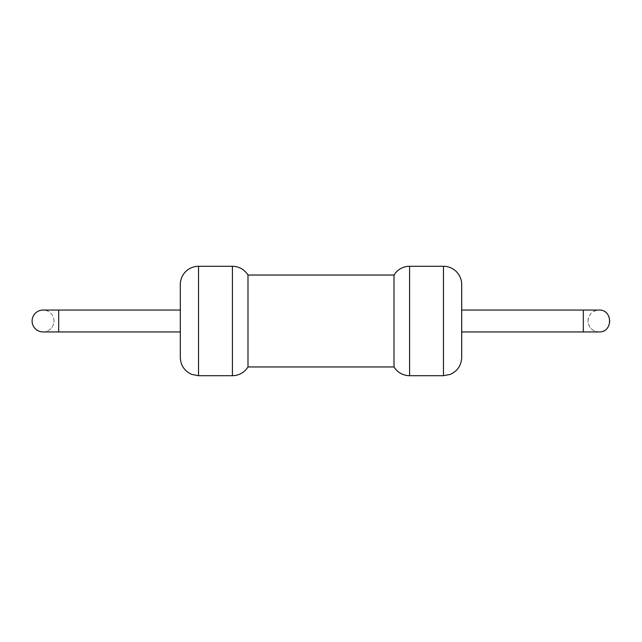 <?xml version="1.0" encoding="UTF-8"?>
<svg xmlns="http://www.w3.org/2000/svg" width="642" height="642" viewBox="0 0 642 642"><rect width="100%" height="100%" fill="white"/><g stroke="black" fill="none" stroke-linecap="round" stroke-linejoin="round"><path stroke-width="0.48" stroke-dasharray="3.21 2.41" d="M394.011 275.041L394.011 366.959M247.989 366.959L247.989 275.041M461.694 357.474L461.694 284.526M180.306 357.474L180.306 284.526M461.694 321L461.694 310.054L461.694 321M180.306 321L180.306 310.054L180.306 321M598.954 331.946C592.285 331.264 588.642 327.621 588.016 321C588.642 314.379 592.285 310.736 598.954 310.054M43.046 331.946A10.946 10.946 0 0 0 53.984 321A10.946 10.946 0 0 0 43.046 310.054M588.016 321A10.946 10.946 0 0 1 604.427 311.522A10.946 10.946 0 0 1 604.427 330.478A10.946 10.946 0 0 1 588.016 321M53.984 321A10.946 10.946 0 0 0 37.573 311.522A10.946 10.946 0 0 0 37.573 330.478A10.946 10.946 0 0 0 53.984 321M409.588 375.714L409.588 266.286M232.412 375.714L232.412 266.286M443.462 375.714L443.462 266.286M198.538 375.714L198.538 266.286M583.321 331.946L583.321 310.054M58.679 331.946L58.679 310.054"/><path stroke-width="0.96" d="M394.011 366.959L394.011 275.041L247.989 275.041L247.989 366.959L394.011 366.959C397.679 372.593 402.871 375.506 409.588 375.714L443.462 375.714L450.307 374.382C457.529 371.06 461.325 365.418 461.694 357.474L461.694 284.526A18.241 18.241 0 0 0 443.462 266.286L443.462 375.714M443.462 266.286L409.588 266.286A18.241 18.241 0 0 0 394.011 275.041M198.538 266.286L198.538 375.714L191.693 374.382C184.471 371.06 180.675 365.418 180.306 357.474L180.306 284.526A18.241 18.241 0 0 1 198.538 266.286L232.412 266.286A18.241 18.241 0 0 1 247.989 275.041M598.954 310.054C613.078 309.388 613.078 332.612 598.954 331.946L583.321 331.946L583.321 310.054L598.954 310.054M58.679 331.946L58.679 310.054L43.046 310.054A10.946 10.946 0 0 0 32.1 321A10.946 10.946 0 0 0 43.046 331.946L180.306 331.946M409.588 266.286L409.588 375.714M232.412 266.286L232.412 375.714C239.129 375.506 244.321 372.593 247.989 366.959M198.538 375.714L232.412 375.714M461.694 331.946L583.321 331.946M461.694 310.054L583.321 310.054M58.679 310.054L180.306 310.054"/></g></svg>
